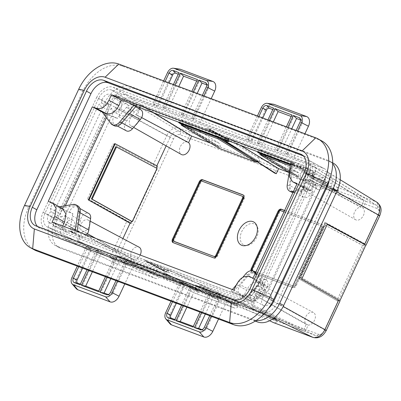 <?xml version="1.0" encoding="UTF-8"?>
<svg xmlns="http://www.w3.org/2000/svg" width="401" height="401" viewBox="0 0 401 401"><rect width="100%" height="100%" fill="white"/><g stroke="black" fill="none" stroke-linecap="round" stroke-linejoin="round"><path stroke-width="0.3" stroke-dasharray="2 1.5" d="M325.406 225.217L301.056 277.432L300.369 277.171L324.715 224.961L363.286 245.673L362.599 245.412L337.807 298.58L338.499 298.835L337.517 300.935L338.013 301.121L324.635 329.802A8.642 5.84 118.8 0 1 315.497 335.552L305.156 331.682L308.219 325.111A6.962 4.707 -61.2 0 0 314.715 319.833A6.962 4.707 -61.2 0 0 313.412 312.479A6.962 4.707 -61.2 0 0 306.179 315.983A6.962 4.707 -61.2 0 0 306.249 324.374L256.314 296.108L251.823 305.742L303.186 330.94L306.249 324.374M324.715 224.961L362.599 245.412M256.69 161.508L258.274 161.834L258.6 161.132L277.051 168.044L274.675 173.132M289.181 172.585L297.006 175.518L296.68 176.214L260.249 153.834M289.196 172.52L297.702 177.748L298.159 176.771L296.68 176.214M297.702 177.748L335.121 191.763L296.67 168.3L290.239 165.889M297.006 175.518L257.773 151.413L297.452 166.27L337.381 190.635L337.056 191.337L335.577 190.781L335.121 191.763M337.381 190.635L363.968 200.595L360.905 207.167L310.419 180.074A6.19 4.18 -61.2 0 0 304.359 184.385A6.19 4.18 -61.2 0 0 305.311 191.217A6.19 4.18 -61.2 0 0 311.933 187.924A6.19 4.18 -61.2 0 0 311.407 180.44L362.875 207.903A6.962 4.707 118.8 0 1 362.915 216.345A6.962 4.707 118.8 0 1 355.637 219.753A6.962 4.707 118.8 0 1 354.429 212.385A6.962 4.707 118.8 0 1 360.905 207.167M363.968 200.595L314.915 170.44L365.938 201.332L362.875 207.903M365.938 201.332L376.278 205.207L308.65 163.793A12.381 8.366 118.8 0 1 309.627 164.27A12.381 8.366 118.8 0 1 311.311 177.939L257.813 292.665A12.381 8.366 118.8 0 1 244.715 300.905L47.769 227.141A12.381 8.366 118.8 0 1 47.263 226.926A12.381 8.366 118.8 0 1 45.107 213.001L98.606 98.275A12.381 8.366 118.8 0 1 111.704 90.035L308.65 163.793M363.286 245.673L364.268 243.572L364.76 243.758L378.133 215.076A8.642 5.84 -61.2 0 0 376.96 205.538A8.642 5.84 -61.2 0 0 376.278 205.207M197.127 289.246L159.703 275.231L120.15 255.833L156.896 269.597L197.127 289.246L196.665 290.229L198.144 290.78L197.818 291.482L216.174 298.354L218.605 293.136L220.209 293.732L217.773 298.956L236.224 305.863L236.55 305.166L238.029 305.717L238.485 304.74L275.903 318.755L275.447 319.732L276.926 320.284L276.6 320.985L303.186 330.94M197.818 291.482L156.044 271.071L116.365 256.214L157.443 276.359L157.768 275.657L159.247 276.214L159.703 275.231M157.443 276.359L130.856 266.399L133.919 259.833L95.874 238.445M130.856 266.399L77.523 240.465L128.886 265.662L131.949 259.096A6.962 4.707 118.8 0 1 131.879 250.705A6.962 4.707 118.8 0 1 139.112 247.201M140.2 255.046A6.962 4.707 118.8 0 1 133.919 259.833M128.886 265.662L118.546 261.793L47.769 227.141M122.912 238.575L116.691 251.918A8.642 5.84 -61.2 0 0 118.195 261.637A8.642 5.84 -61.2 0 0 118.546 261.793M156.365 168.074L157.017 168.42M157.307 166.059L156.841 165.819M166.144 145.864L170.189 137.197A8.642 5.84 118.8 0 1 179.327 131.443L189.668 135.317L186.605 141.884A6.962 4.707 -61.2 0 0 180.129 147.107A6.962 4.707 -61.2 0 0 181.337 154.475M218.921 148.245L219.377 147.262L217.898 146.711L218.224 146.009L210.7 143.192M284.61 210.455L321.667 224.329A3.098 2.09 118.8 0 1 321.853 224.415A3.098 2.09 118.8 0 1 322.334 227.868L295.582 285.231A3.098 2.09 118.8 0 1 292.309 287.291L251.933 272.169A3.098 2.09 118.8 0 1 251.748 272.084A3.098 2.09 118.8 0 1 250.916 270.765M277.051 168.044L227.763 137.799L226.375 140.781M240.505 145.327L227.763 137.799M228.846 138.205L227.452 141.182M218.224 146.009L178.996 121.904L218.675 136.766L222.319 138.992M226.124 141.312L258.6 161.132M139.518 107.508L140.616 105.162L141.598 105.528L153.312 112.676M140.616 105.162L189.668 135.317M258.274 161.834L238.971 150.049M218.675 136.766L218.52 137.097M256.795 161.277L248.61 156.285M219.377 147.262L181.598 124.049M181.473 124.325L217.898 146.711M178.841 122.235L178.996 121.904M141.628 117.573L137.107 115.162L139.884 109.207M141.598 105.528L140.505 107.879M186.605 141.884L136.119 114.796A6.19 4.18 -61.2 0 0 130.059 119.107A6.19 4.18 -61.2 0 0 131.012 125.939A6.19 4.18 -61.2 0 0 135.623 125.057M137.548 122.796A6.19 4.18 -61.2 0 0 137.107 115.162M136.119 114.796L138.967 108.691M114.686 143.593L156.816 165.879M96.636 97.538A15.479 10.456 -61.2 0 1 113.007 87.238L309.953 160.996A15.479 10.456 118.8 0 1 310.84 161.397A15.479 10.456 118.8 0 1 313.276 178.676L259.783 293.402A15.479 10.456 -61.2 0 1 243.412 303.702L46.461 229.943A15.479 10.456 118.8 0 1 45.488 229.492A15.479 10.456 118.8 0 1 43.138 212.264L96.636 97.538L110.566 105.202A15.589 10.531 118.8 0 1 127.057 94.826L157.117 106.085L153.047 103.648L163.673 80.862M171.026 301.246L180.194 281.587L184.224 284.108L133.553 265.131L126.621 261.522L125.147 260.971L127.272 262.299L119.744 259.477L110.786 278.685M106.922 277.236L116.084 257.577L119.744 259.477M116.084 257.577L114.611 257.026L116.736 258.354L101.328 252.585L92.37 271.788M46.461 229.943L60.416 237.738L90.476 248.996L86.446 246.475L91.578 248.931L98.32 251.457L96.195 250.129L97.674 250.68L101.328 252.585M180.194 281.587L185.327 284.043L192.856 286.86L190.731 285.532L195.863 287.988L211.267 293.758L209.142 292.429L214.274 294.885L221.016 297.412L218.891 296.083L220.37 296.635L227.302 300.239L257.362 311.497A15.589 10.531 118.8 0 0 268.59 308.274M184.224 284.108L180.355 292.399L129.688 273.422L133.553 265.131M255.247 321.111L60.561 248.199L56.546 246.029L129.688 273.422L124.791 283.928M255.567 320.91L253.497 319.792L180.355 292.399L169.723 315.201L165.673 312.725M60.561 248.199A24.732 16.707 -61.2 0 1 59.147 247.557A24.732 16.707 -61.2 0 1 55.253 219.948L108.746 105.227A24.732 16.707 -61.2 0 1 134.906 88.761L331.858 162.525L327.873 160.295L254.73 132.901L250.866 141.197L200.194 122.22L204.064 113.929L254.73 132.901L265.362 110.1A8.471 5.724 118.8 0 1 273.477 104.245M333.411 163.242A24.732 16.707 -61.2 0 0 331.858 162.525M261.953 312.439L65.002 238.675A14.195 9.589 118.8 0 1 64.421 238.425A14.195 9.589 118.8 0 1 61.954 222.46L115.453 107.734A14.195 9.589 118.8 0 1 130.47 98.285L327.416 172.044A14.195 9.589 118.8 0 1 328.534 172.59A14.195 9.589 118.8 0 1 330.464 188.264L276.966 302.986A14.195 9.589 118.8 0 1 261.953 312.439L273.693 318.183M121.418 260.485A6.1 4.12 118.8 0 1 120.11 253.517L173.603 138.791A6.1 4.12 118.8 0 1 180.059 134.731L377.005 208.49A6.1 4.12 118.8 0 1 378.318 215.457L324.82 330.183A6.1 4.12 118.8 0 1 318.364 334.244L121.418 260.485A5.419 3.975 -69.5 0 1 116.019 263.632L155.433 278.394L116.2 259.166L154.871 273.647L194.771 293.126L234.214 307.898L194.986 288.675L233.658 303.156L269.637 320.735M277.552 321.512L238.169 306.76L196.159 286.159L234.831 300.64L277.552 321.512C276.124 322.795 274.7 323.131 273.287 322.519M238.169 306.76C236.75 308.063 235.347 308.404 233.958 307.788L194.51 293.016C195.924 293.627 197.342 293.291 198.771 292.003L159.387 277.256L117.373 256.65L156.044 271.131L198.771 292.003M65.002 238.675L115.759 263.522L155.177 278.284C156.57 278.901 157.974 278.56 159.387 277.256M244.244 245.136A11.784 7.96 -61.2 0 0 256.71 237.297A11.784 7.96 -61.2 0 0 254.179 223.838A11.784 7.96 -61.2 0 0 241.713 231.678A11.784 7.96 -61.2 0 0 244.244 245.136M338.269 191.297C338.389 189.282 337.797 187.843 336.494 186.976L298.605 163.859L259.933 149.373L297.161 172.25C298.429 173.112 299.006 174.545 298.885 176.545L338.269 191.297L297.432 166.375L258.76 151.894L298.885 176.545M220.109 147.042L259.492 161.793C259.607 159.778 259.016 158.34 257.713 157.473L219.833 134.355L181.162 119.874L179.989 122.39L220.109 147.042C220.224 145.042 219.653 143.608 218.38 142.741L178.961 127.979A5.419 3.975 110.5 0 1 180.059 134.731M181.162 119.874L218.38 142.741M87.478 198.866L127.007 220.946L131.859 223.332L157.949 167.377L113.097 143.924L87.478 198.866L89.253 199.533L131.859 223.332M157.949 167.377L113.097 143.924M89.253 199.533L114.871 144.591M259.492 161.793L218.66 136.876L179.989 122.39M219.833 134.355L218.66 136.876M258.76 151.894L259.933 149.373M298.605 163.859L297.432 166.375M339.802 300.971L299.948 278.444L301.722 279.106M299.948 278.444L325.567 223.502L327.231 224.4M325.567 223.502L327.341 224.164M116.2 259.166L117.373 256.65M156.044 271.131L154.871 273.647M194.986 288.675L196.159 286.159M234.831 300.64L233.658 303.156M134.906 88.761L130.921 86.536L204.064 113.929L211.187 98.656M200.194 122.22L193.227 118.691L191.748 118.14L193.894 119.428L186.365 116.606L182.691 114.746L181.212 114.195L183.357 115.478L167.949 109.709L164.275 107.849L162.796 107.298L164.941 108.581L158.2 106.059L153.047 103.648M267.958 119.914L257.332 142.701L259.477 143.989L251.948 141.167L246.795 138.756L250.866 141.197M257.332 142.701L262.485 145.117L277.893 150.886L293.527 117.358L291.191 116.485M309.953 160.996L324.003 168.585L293.943 157.327L286.971 153.804L285.497 153.252L287.642 154.535L280.9 152.014L275.748 149.598L277.893 150.886M110.566 105.202L57.067 219.928A15.589 10.531 118.8 0 0 59.433 237.282A15.589 10.531 118.8 0 0 60.416 237.738M90.476 248.996L75.974 280.093A8.471 5.724 118.8 0 0 76.18 288.63M130.921 86.536A24.762 16.732 -61.2 0 0 104.726 103.017L51.233 217.743A24.762 16.732 -61.2 0 0 55.132 245.387A24.762 16.732 -61.2 0 0 56.546 246.029M167.568 72.511L171.618 74.987L157.117 106.085M86.446 246.475L77.278 266.134M105.443 276.68L114.611 257.026M115.979 280.63L125.147 260.971M117.458 281.181L126.621 261.522M78.756 266.685L87.924 247.031M96.195 250.129L87.027 269.788M88.506 270.339L97.674 250.68M98.461 291.657L101.102 291.878L116.736 258.354M98.761 291.006L101.102 291.878M108.275 294.565L109.939 295.191A2.667 1.799 -61.2 0 0 110.205 295.256A2.667 1.799 -61.2 0 0 112.761 293.417L110.626 292.108M127.272 262.299L112.761 293.417M82.621 268.134L91.578 248.931M80.35 284.108L82.686 284.981L80.045 284.765M98.32 251.457L82.686 284.981M171.618 74.987A8.471 5.724 118.8 0 1 179.728 69.132M203.853 95.909L193.227 118.691M181.212 114.195L191.838 91.408M164.275 107.849L174.901 85.062M173.422 84.511L162.796 107.298M165.152 81.413L154.525 104.2M202.375 95.353L191.748 118.14M182.691 114.746L193.312 91.959M183.357 115.478L198.991 81.954L197.362 79.558M167.949 109.709L178.766 86.511M196.655 81.077L198.991 81.954M178.946 72.661L180.575 75.057L164.941 108.581M178.239 74.18L180.575 75.057M158.2 106.059L169.016 82.862M206.269 87.002L208.405 88.31L193.894 119.428M208.405 88.31A2.667 1.799 -61.2 0 0 208.34 85.624A2.667 1.799 -61.2 0 0 207.828 85.263L206.605 83.894M206.761 84.862L207.828 85.263M186.365 116.606L197.182 93.408M257.422 115.969L246.795 138.756M286.971 153.804L297.597 131.017M293.943 157.327L304.93 133.764M269.437 120.47L258.81 143.257M258.896 116.526L248.274 139.307M296.123 130.465L285.497 153.252M277.226 150.154L287.848 127.368M286.374 126.811L275.748 149.598M273.302 121.919L262.485 145.117M291.898 114.967L293.527 117.358M259.477 143.989L275.111 110.46L272.775 109.588M273.482 108.069L275.111 110.46M251.948 141.167L262.765 117.969M300.013 122.115L302.148 123.423L287.642 154.535M302.148 123.423A2.667 1.799 -61.2 0 0 302.088 120.731A2.667 1.799 -61.2 0 0 301.577 120.375L300.504 119.974M280.9 152.014L291.717 128.816M324.003 168.585A15.589 10.531 118.8 0 1 324.895 168.991A15.589 10.531 118.8 0 1 329.166 180.35M332.69 163.733A24.762 16.732 -61.2 0 0 329.427 161.017A24.762 16.732 -61.2 0 0 327.873 160.295M253.497 319.792A24.762 16.732 -61.2 0 0 256.259 320.459M218.535 319.041L227.302 300.239M220.37 296.635L211.202 316.294M169.924 323.742A8.471 5.724 118.8 0 1 169.723 315.201M192.204 286.088L183.041 305.742M209.142 292.429L199.979 312.088M201.452 312.64L210.62 292.986M209.728 315.737L218.891 296.083M172.505 301.798L181.668 282.139M190.731 285.532L181.563 305.191M195.863 287.988L186.906 307.191M211.267 293.758L195.633 327.286L193.297 326.409M192.991 327.066L195.633 327.286M205.322 314.088L214.274 294.885M221.016 297.412L206.51 328.524A2.667 1.799 -61.2 0 1 203.954 330.369A2.667 1.799 -61.2 0 1 203.688 330.299L202.019 329.677M176.37 303.246L185.327 284.043M174.58 320.168L177.222 320.389L174.886 319.512M192.856 286.86L177.222 320.389M216.174 298.354L164.575 273.066L165.658 273.472L167.513 269.492L220.209 293.732M217.773 298.956L165.658 273.472M276.6 320.985L234.826 300.575L195.147 285.718L236.224 305.863M256.314 296.108A6.19 4.18 -61.2 0 1 255.758 288.675A6.19 4.18 -61.2 0 1 262.344 285.296A6.19 4.18 -61.2 0 1 263.382 292.113A6.19 4.18 -61.2 0 1 257.297 296.479L252.805 306.108L251.823 305.742M252.805 306.108L305.156 331.682M77.523 240.465L82.015 230.831L131.949 259.096M87.403 233.678L82.997 231.197A6.19 4.18 -61.2 0 0 89.458 225.853M89.819 223.547A6.19 4.18 -61.2 0 0 88.045 220.019A6.19 4.18 -61.2 0 0 81.458 223.397A6.19 4.18 -61.2 0 0 82.015 230.831M82.997 231.197L78.506 240.831M157.768 275.657L116.696 255.512L156.37 270.374L156.044 271.071M116.365 256.214L116.696 255.512M159.247 276.214L119.693 256.81L120.15 255.833M156.896 269.597L156.44 270.575L119.693 256.81M156.44 270.575L196.665 290.229M198.144 290.78L156.37 270.374M218.605 293.136L167.513 269.492M164.575 273.066L166.43 269.086M236.55 305.166L195.472 285.016L195.147 285.718M238.029 305.717L198.47 286.314L198.926 285.337L238.485 304.74M275.447 319.732L235.222 300.078L198.47 286.314M195.472 285.016L235.151 299.878L276.926 320.284M275.903 318.755L235.678 299.101L198.926 285.337M235.678 299.101L235.222 300.078M235.151 299.878L234.826 300.575M257.297 296.479L308.219 325.111M364.76 243.758L325.417 222.515L299.131 278.89L338.013 301.121M337.517 300.935L298.64 278.705L324.925 222.329L325.417 222.515M299.131 278.89L298.64 278.705M364.268 243.572L324.925 222.329M301.056 277.432L338.499 298.835M300.369 277.171L337.807 298.58M115.764 146.701L156.33 168.159M315.898 170.811L311.407 180.44M310.419 180.074L314.915 170.44M337.056 191.337L297.126 166.971L290.459 164.475M297.452 166.27L297.126 166.971M335.577 190.781L297.126 167.317L296.67 168.3M290.409 164.806L297.126 167.317M260.379 153.558L298.159 176.771M257.622 151.738L257.773 151.413M243.076 194.911L243.723 195.272A3.098 2.09 -61.2 0 1 244.204 198.721L217.457 256.084A3.098 2.09 -61.2 0 1 214.179 258.144L173.808 243.021A3.098 2.09 -61.2 0 1 173.618 242.936A3.098 2.09 -61.2 0 1 173.337 242.73M243.357 195.117L243.537 195.187A3.098 2.09 -61.2 0 1 243.723 195.272M174.28 241.522A1.549 1.048 118.8 0 1 174.124 239.853L200.876 182.495A1.549 1.048 118.8 0 1 202.51 181.463L242.234 196.224M284.565 210.55L322.319 224.69A3.098 2.09 -61.2 0 1 322.504 224.776A3.098 2.09 -61.2 0 1 322.98 228.224L296.234 285.587A3.098 2.09 -61.2 0 1 292.961 287.647L252.585 272.525A3.098 2.09 -61.2 0 1 252.399 272.439A3.098 2.09 -61.2 0 1 251.527 270.75M253.061 271.031A1.549 1.048 118.8 0 1 252.906 269.362L279.652 211.999A1.549 1.048 118.8 0 1 281.291 210.966L321.667 226.089A1.549 1.048 118.8 0 1 321.757 226.129A1.549 1.048 118.8 0 1 321.998 227.858L295.251 285.216A1.549 1.048 118.8 0 1 293.612 286.249L255.858 272.109M283.958 211.853L321.016 225.733A1.549 1.048 -61.2 0 1 321.111 225.773L321.757 226.129M255.903 272.013L292.961 285.893A1.549 1.048 -61.2 0 0 294.6 284.86L321.346 227.497A1.549 1.048 -61.2 0 0 321.111 225.773M322.018 141.057A37.92 25.619 -61.2 0 0 319.742 140.009L122.791 66.25A37.92 25.619 118.8 0 0 82.681 91.493L28.531 207.613A37.92 25.619 -61.2 0 0 34.396 249.883M127.007 104.12A6.576 4.446 118.8 0 1 127.403 112.521A6.576 4.446 -61.2 0 1 126.42 113.814A6.576 4.446 118.8 0 1 120.671 115.648A6.576 4.446 118.8 0 1 119.914 107.729A6.576 4.446 118.8 0 1 127.007 104.12L110.12 94.581A6.807 4.601 118.8 0 0 104.44 96.095A6.807 4.601 118.8 0 0 101.623 102.967L98.581 104.887L50.336 208.34L50.957 211.628A6.807 4.601 -61.2 0 0 47.539 217.648A6.807 4.601 -61.2 0 0 49.413 222.635A6.807 4.601 -61.2 0 0 53.002 222.525L53.624 225.818L145.097 260.079L144.841 260.625L146.861 261.382L146.601 261.938L147.643 262.329L147.904 261.768L149.924 262.525L150.18 261.978L160.189 267.337L160.585 266.495L155.593 264.625L155.197 265.467L63.714 231.202L63.087 227.863L53.002 222.525M110.12 94.581A6.807 4.601 118.8 0 1 111.719 96.616L114.761 94.701L206.239 128.962L206.495 128.41L208.515 129.167L208.776 128.611L209.813 128.997L209.553 129.558L211.573 130.315L211.317 130.861L221.217 136.465L312.705 170.726L313.331 174.064L303.412 168.41L302.795 165.122L211.317 130.861M254.79 287.968L264.685 293.412A6.672 4.506 -61.2 0 0 262.855 290.078A6.672 4.506 -61.2 0 0 256.961 291.908A6.672 4.506 -61.2 0 0 255.938 293.261L263.026 297.086A6.576 4.446 -61.2 0 1 263.998 295.808A6.576 4.446 118.8 0 1 269.808 294.008A6.576 4.446 118.8 0 1 270.505 301.893A6.576 4.446 118.8 0 1 263.472 305.537L246.364 296.394A6.807 4.601 118.8 0 0 252.013 294.805A6.807 4.601 118.8 0 0 254.79 287.968L257.838 286.053L306.078 182.6L305.462 179.307A6.807 4.601 -61.2 0 0 308.87 173.342A6.807 4.601 -61.2 0 0 307.066 168.34A6.807 4.601 -61.2 0 0 303.412 168.41M246.364 296.394A6.807 4.601 118.8 0 1 244.7 294.319L241.653 296.239L150.18 261.978M50.336 208.34L60.446 213.818L108.641 110.465L98.581 104.887M305.462 179.307L315.341 184.771L315.973 188.114L267.778 291.467L264.685 293.412M315.341 184.771A6.672 4.506 118.8 0 1 310.575 185.648A6.672 4.506 118.8 0 1 308.72 180.906A6.672 4.506 118.8 0 1 309.076 179.302L309.086 179.277A6.672 4.506 118.8 0 1 313.331 174.064M221.217 136.465L220.826 137.302L215.833 135.433L216.224 134.596L124.741 100.33L121.648 102.28L111.719 96.616M101.623 102.967L111.734 108.516A6.672 4.506 -61.2 0 0 113.628 111.889A6.672 4.506 -61.2 0 0 119.458 110.024A6.672 4.506 -61.2 0 0 120.48 108.666L120.495 108.646A6.672 4.506 -61.2 0 0 121.648 102.28M111.734 108.516L108.641 110.465M50.957 211.628L61.077 217.157L60.446 213.818M61.077 217.157A6.672 4.506 118.8 0 1 65.904 216.314A6.672 4.506 118.8 0 1 67.699 221.026A6.672 4.506 118.8 0 1 67.343 222.63L67.333 222.65A6.672 4.506 118.8 0 1 63.087 227.863M160.189 267.337L251.678 301.597L254.77 299.652L244.7 294.319M255.938 293.261L255.923 293.281A6.672 4.506 -61.2 0 0 254.77 299.652M107.759 114.841L117.388 118.45L113.814 116.601L104.275 113.027L107.759 114.841L106.445 117.653M65.378 205.728L63.303 210.174L72.932 213.783L69.438 211.763L59.899 208.189L48.245 201.377M136.039 106.205L133.473 105.247L133.297 105.553A6.917 4.672 -61.2 0 0 132.806 105.207A6.917 4.672 -61.2 0 0 126.49 107.338L118.666 116.541A6.917 4.672 -61.2 0 0 117.388 118.45M304.093 169.357A6.917 4.672 118.8 0 1 305.908 174.535L304.103 185.989L312.023 190.4A6.807 4.601 118.8 0 1 303.677 197.242A6.807 4.601 118.8 0 1 301.823 192.114L303.627 180.656A6.807 4.601 118.8 0 1 312.038 173.849L304.093 169.357A6.917 4.672 118.8 0 0 302.544 168.936L302.665 168.61L290.524 164.064M302.705 168.816L299.071 166.971A6.962 4.707 118.8 0 0 292.008 174.355L290.204 185.813A6.962 4.707 118.8 0 0 292.098 191.056A6.962 4.707 118.8 0 0 299.978 186.32L309.517 189.894L313.116 191.753L303.482 188.144L299.978 186.32M304.103 185.989A6.917 4.672 118.8 0 1 303.482 188.144M313.116 191.753L268.66 287.086L259.031 283.482L255.602 281.482A6.962 4.707 -61.2 0 0 254.69 273.467A6.962 4.707 -61.2 0 0 248.334 275.607L240.505 284.81A6.962 4.707 -61.2 0 0 239.603 294.499L242.946 296.685L73.754 233.317L70.275 231.302L76.726 233.718L74.771 232.58L61.909 227.763L52.13 222.064M242.946 296.685L243.121 296.374A6.917 4.672 -61.2 0 0 243.678 296.755A6.917 4.672 -61.2 0 0 249.923 294.59L257.753 285.392A6.917 4.672 -61.2 0 0 259.031 283.482M86.466 234.921A6.807 4.601 118.8 0 1 80.446 236.906L72.391 232.605A6.917 4.672 118.8 0 0 73.874 232.991L73.714 233.116M72.391 232.605A6.917 4.672 118.8 0 1 70.511 227.397L72.315 215.939A6.917 4.672 118.8 0 1 72.932 213.783M59.899 208.189L63.303 210.174M104.275 113.027L102.245 112.074M303.382 155.929L305.106 156.575A16.251 10.977 118.8 0 1 306.083 157.022A16.251 10.977 118.8 0 1 308.595 175.137L254.45 291.261A16.251 10.977 -61.2 0 1 237.257 302.078L232.755 299.607M34.832 225.397L39.333 227.868A16.251 10.977 118.8 0 0 40.311 228.319L237.257 302.078M39.333 227.868A16.251 10.977 118.8 0 1 37.534 226.49M309.517 189.894L297.171 183.513M239.502 294.68L233.051 292.264L231.051 291.111L243.913 295.928L246.565 290.244C250.044 283.753 254.244 281.111 259.171 282.314L263.171 283.808L253.071 278.093M255.287 273.337L263.171 283.808L268.66 287.086M312.023 190.4L313.828 178.941A6.807 4.601 118.8 0 0 312.038 173.849M291.557 192.154A8.19 5.534 118.8 0 1 289.286 185.979L292.69 164.365L299.166 166.896M292.705 164.074L303.512 168.124L293.286 162.831M292.69 164.365L290.645 163.302M136.37 105.819L129.919 103.403L133.473 105.247M303.512 168.124L300.86 173.803L299.477 181.944L302.785 187.132L307.417 188.916L293.567 191.247M293.216 191.994L294.229 192.52L309.487 189.959M294.229 192.52A8.19 5.534 118.8 0 1 292.951 192.565M129.919 103.403L129.814 103.583A6.962 4.707 -61.2 0 1 128.911 113.272L121.087 122.475A6.962 4.707 -61.2 0 1 114.791 124.656A6.962 4.707 -61.2 0 1 113.814 116.601M140.756 109.699A6.807 4.601 -61.2 0 0 134.541 111.794L126.711 120.997A6.807 4.601 -61.2 0 0 126.37 130.836M110.897 123.563L112.932 124.626L104.245 113.092M112.932 124.626A8.19 5.534 -61.2 0 0 114.25 125.749M243.913 295.928L233.913 290.144M61.909 227.763L62.716 226.029M62.696 208.786L58 206.966L59.173 206.771M74.771 232.58L75.072 230.655M73.198 204.41L75.193 205.563L59.934 208.124M75.193 205.563A8.19 5.534 118.8 0 1 78.015 206.014M77.087 231.412L76.726 233.718M70.255 231.182L70.345 231.111A6.962 4.707 118.8 0 0 77.408 223.728L79.213 212.269A6.962 4.707 118.8 0 0 77.383 207.061A6.962 4.707 118.8 0 0 69.438 211.763M72.315 215.939L80.395 220.319A6.807 4.601 118.8 0 1 88.806 213.517M80.395 220.319L78.591 231.778A6.807 4.601 118.8 0 0 80.446 236.906M252.074 291.216A6.807 4.601 -61.2 0 0 251.728 301.056A6.807 4.601 -61.2 0 0 257.878 298.925L265.708 289.728A6.807 4.601 -61.2 0 0 266.114 279.923A6.807 4.601 -61.2 0 0 259.898 282.013L252.074 291.216L240.505 284.81M255.602 281.482L265.141 285.056M255.497 272.886L256.485 273.457L265.171 284.986M256.485 273.457A8.19 5.534 -61.2 0 0 255.622 272.615M255.322 272.419A8.19 5.534 -61.2 0 0 247.818 274.906L233.051 292.264M231.051 291.111L232.364 289.562M236.4 284.825L242.52 277.627M306.078 182.6L315.973 188.114M257.838 286.053L267.778 291.467M316.123 183.217A6.576 4.446 118.8 0 0 315.793 184.736A6.576 4.446 -61.2 0 0 317.622 189.412A6.576 4.446 -61.2 0 0 324.655 185.768A6.576 4.446 -61.2 0 0 323.958 177.884A6.576 4.446 -61.2 0 0 316.128 183.202L309.076 179.302M302.795 165.122L312.705 170.726M229.086 141.057L229.202 140.15L211.573 130.315M224.57 139.363L220.826 137.302M208.776 128.611L226.354 138.23L227.182 139.393L209.553 129.558M227.182 139.393L229.202 140.15M226.354 138.23L209.813 128.997M229.387 140.41L224.465 138.571L206.495 128.41M225.457 137.889L226.294 139.062L224.274 138.305M223.868 139.844L224.465 138.571M219.613 137.503L215.833 135.433M206.239 128.962L216.224 134.596M114.761 94.701L124.741 100.33M120.48 108.666L127.393 112.536L120.495 108.646M226.294 139.062L208.515 129.167M263.472 305.537A6.576 4.446 118.8 0 1 263.016 297.106L263.026 297.086M241.653 296.239L251.678 301.597M146.601 261.938L164.275 271.357L165.633 271.392L167.954 272.154L168.55 270.881L160.585 266.495M167.653 272.144L149.924 262.525M168.55 270.881L163.628 269.036L155.593 264.625M163.628 269.036L163.032 270.309L162.726 270.299L144.841 260.625M145.097 260.079L155.197 265.467M163.377 271.021L164.746 271.056L146.861 261.382M164.746 271.056L162.726 270.299M164.275 271.357L147.643 262.329M167.954 272.154L163.032 270.309M165.633 271.392L147.904 261.768M53.624 225.818L63.714 231.202M67.333 222.65L74.29 226.425A6.576 4.446 118.8 0 0 74.626 224.886A6.576 4.446 -61.2 0 0 72.862 220.244A6.576 4.446 -61.2 0 0 65.764 223.853A6.576 4.446 -61.2 0 0 66.526 231.773A6.576 4.446 -61.2 0 0 74.29 226.425L67.343 222.63M179.327 131.443L111.704 90.035M170.189 137.197L98.606 98.275M116.691 251.918L45.107 213.001M243.412 303.702L257.362 311.497M318.364 334.244A5.419 3.975 -69.5 0 1 312.965 337.396M64.421 238.425L116.019 263.632A5.419 3.975 -69.5 0 1 115.759 263.522A11.514 7.779 118.8 0 1 115.287 263.317A11.514 7.779 118.8 0 1 113.288 250.369L127.007 220.946M336.494 186.976L375.912 201.743A11.514 7.779 118.8 0 1 376.82 202.184M377.005 208.49A5.419 3.975 110.5 0 0 375.912 201.743L327.416 172.044M257.713 157.473L297.161 172.25M130.47 98.285L178.961 127.979A11.514 7.779 118.8 0 0 166.781 135.643L115.453 107.734M61.954 222.46L113.288 250.369A5.419 0.391 -155 0 0 120.11 253.517M153.062 165.067L166.781 135.643A5.419 0.391 25 0 0 173.603 138.791M330.464 188.264L336.72 191.738M379.727 215.823A5.419 0.391 25 0 1 378.318 215.457M324.82 330.183A5.419 0.391 -155 0 0 326.229 330.549M276.966 302.986L283.206 306.454M113.007 87.238L127.057 94.826M43.138 212.264L57.067 219.928M71.924 277.612L75.974 280.093M107.318 294.8L109.939 295.191M55.253 219.948L51.233 217.743M108.746 105.227L104.726 103.017M261.317 107.618L265.362 110.1M300.354 119.007L301.577 120.375M259.783 293.402L273.121 300.72M313.276 178.676L326.635 186.004M203.688 330.299L201.066 329.913M204.375 327.216L206.51 328.524M315.497 335.552L244.715 300.905M324.635 329.802L257.813 292.665M378.133 215.076L311.311 177.939M214.179 258.144L213.532 257.788M173.157 242.665L173.808 243.021M216.806 255.723L217.457 256.084M244.204 198.721L243.552 198.365M243.247 195.021L243.537 195.187M173.478 239.497L174.124 239.853M200.876 182.495L200.224 182.134M201.863 181.107L202.51 181.463M321.667 224.329L322.319 224.69M322.98 228.224L322.334 227.868M295.582 285.231L296.234 285.587M292.961 287.647L292.309 287.291M251.933 272.169L252.585 272.525M279.652 211.999L279.006 211.638M280.64 210.61L281.291 210.966M321.667 226.089L321.016 225.733M321.346 227.497L321.998 227.858M295.251 285.216L294.6 284.86M292.961 285.893L293.612 286.249M252.254 269.001L252.906 269.362M78.681 89.293L82.681 91.493M24.531 205.417L28.531 207.613M118.791 64.05L122.791 66.25M315.742 137.814L319.742 140.009M304.098 172.666L308.595 175.137M249.948 288.79L254.45 291.261M305.106 156.575L302.484 155.132M40.311 228.319L35.809 225.843M301.823 192.114L290.204 185.813M305.908 174.535L313.828 178.941M303.627 180.656L292.008 174.355M302.544 168.936L299.071 166.971M290.675 168.425L300.86 173.803M296.946 183.999L303.422 187.417M289.286 185.979L287.246 184.886M133.297 105.553L129.814 103.583M129.673 113.689L128.911 113.272M126.49 107.338L134.541 111.794M118.666 116.541L126.711 120.997M121.844 122.886L121.087 122.475M249.131 276.615L259.171 282.314M236.525 284.55L246.565 290.244M52.185 202.856L62 208.465M80.035 212.725L79.213 212.269M70.511 227.397L78.591 231.778M78.23 224.184L77.408 223.728M73.874 232.991L70.345 231.111M243.121 296.374L239.603 294.499M249.923 294.59L257.878 298.925M257.753 285.392L265.708 289.728M259.898 282.013L248.334 275.607M247.818 274.906L245.798 273.778M309.086 179.277L316.128 183.202M255.923 293.281L263.016 297.106M131.012 125.939L133.618 127.418M340.208 179.743L328.534 172.59M45.488 229.492L59.433 237.282M110.205 295.256L106.922 294.78M59.147 247.557L55.132 245.387M208.34 85.624L206.174 83.102M302.088 120.731L299.923 118.215M310.84 161.397L324.895 168.991M332.7 162.846L329.427 161.017M203.954 330.369L200.665 329.893M118.195 261.637L47.263 226.926M88.045 220.019L90.195 221.162M262.344 285.296L313.412 312.479M376.96 205.538L309.627 164.27M305.311 191.217L355.637 219.753M172.971 242.58L173.618 242.936M321.853 224.415L322.504 224.776M251.748 272.084L252.399 272.439M301.582 154.55L306.083 157.022M303.677 197.242L292.098 191.056M299.146 166.781L302.675 168.615M302.785 187.132L296.925 184.039M135.558 106.766L132.806 105.207M117.358 126.024L114.791 124.656M79.914 208.49L77.383 207.061M70.27 231.302L73.744 233.312M251.728 301.056L243.678 296.755M266.114 279.923L254.69 273.467M323.958 177.884L307.066 168.34M317.622 189.412L310.575 185.648M120.671 115.648L113.628 111.889M269.808 294.008L262.855 290.078M72.862 220.244L65.904 216.314M66.526 231.773L49.413 222.635"/><path stroke-width="0.6" d="M276.279 173.728L274.675 173.132L225.969 141.648L276.279 173.728L278.655 168.641L289.181 172.585M90.195 221.162L139.112 247.201A6.962 4.707 118.8 0 1 140.2 255.046M122.912 238.575L130.064 223.242L130.556 223.422L88.4 199.969L114.686 143.593L115.182 143.779L88.892 200.149M131.538 221.327L91.413 198.916L115.764 146.701L116.45 146.961L92.105 199.172L132.225 221.583L131.538 221.327L130.556 223.422M132.225 221.583L157.017 168.42L116.45 146.961M115.182 143.779L157.307 166.059L156.365 168.074M156.841 165.819L166.144 145.864M133.618 127.418L181.337 154.475A6.962 4.707 -61.2 0 0 188.615 151.067A6.962 4.707 -61.2 0 0 188.575 142.626L141.628 117.573M210.7 143.192L191.638 136.054L188.575 142.626M256.339 162.26L218.921 148.245L181.142 125.032L217.893 138.796L256.339 162.26L256.69 161.508M213.532 257.788L173.157 242.665A3.098 2.09 118.8 0 1 172.971 242.58A3.098 2.09 118.8 0 1 172.49 239.126L199.242 181.768A3.098 2.09 118.8 0 1 202.515 179.708L242.891 194.826A3.098 2.09 118.8 0 1 243.076 194.911A3.098 2.09 118.8 0 1 243.552 198.365L216.806 255.723A3.098 2.09 118.8 0 1 213.532 257.788M250.916 270.765A3.098 2.09 118.8 0 1 251.272 268.635L278.018 211.272A3.098 2.09 118.8 0 1 281.291 209.212L284.61 210.455M252.946 221.628A13.133 8.872 118.8 0 1 255.768 236.625A13.133 8.872 118.8 0 1 241.878 245.372A13.133 8.872 118.8 0 1 239.056 230.369A13.133 8.872 118.8 0 1 252.946 221.628M226.375 140.781L225.969 141.648M227.452 141.182L227.051 142.054M222.319 138.992L226.124 141.312M153.312 112.676L191.638 136.054M278.655 168.641L240.505 145.327M238.971 150.049L218.35 137.468L218.52 137.097M248.61 156.285L218.35 137.814L217.893 138.796M181.142 125.032L181.598 124.049L218.35 137.814M218.35 137.468L178.671 122.606L181.473 124.325M178.671 122.606L178.841 122.235M140.505 107.879L139.884 109.207M135.623 125.057A6.19 4.18 -61.2 0 0 137.548 122.796M138.967 108.691L139.518 107.508M130.064 223.242L88.4 199.969M332.7 162.846L333.411 163.242A24.732 16.707 -61.2 0 1 337.166 190.771L283.672 305.497A24.732 16.707 -61.2 0 1 257.512 321.958L255.247 321.111M269.637 320.735L273.287 322.519L312.705 337.281L273.693 318.183M339.933 301.156L326.229 330.549C322.88 336.549 318.459 338.83 312.965 337.396L273.287 322.519M327.231 224.4L366.018 245.217L379.727 215.823C381.201 211.482 382.78 207.177 376.82 202.184A11.514 7.779 118.8 0 1 378.384 214.891A5.419 0.391 25 0 1 379.727 215.823M339.802 300.971L365.797 245.222L364.664 244.314L327.341 224.164L301.722 279.106L338.604 300.194C339.863 300.92 340.228 301.246 339.707 301.176M77.278 266.134L71.924 277.612A6.19 4.18 118.8 0 0 72.075 283.853L76.18 288.63A8.471 5.724 118.8 0 0 77.794 289.768L110.095 301.868A8.471 5.724 118.8 0 0 119.057 296.229L124.791 283.928M88.506 270.339L81.518 285.317L98.461 291.657L105.443 276.68M115.979 280.63L110.626 292.108A3.87 2.617 -61.2 0 1 106.922 294.78A3.87 2.617 -61.2 0 1 106.531 294.685L99.934 292.214L106.922 277.236M72.075 283.853A6.19 4.18 118.8 0 0 73.253 284.685L105.553 296.78A6.19 4.18 118.8 0 0 112.105 292.66L117.458 281.181M87.027 269.788L80.045 284.765L74.235 282.585A3.87 2.617 -61.2 0 1 73.403 278.169L78.756 266.685M92.37 271.788L85.694 286.108L98.761 291.006M81.518 285.317L85.694 286.108M110.786 278.685L104.11 293.006L108.275 294.565M99.934 292.214L104.11 293.006M73.403 278.169L77.067 280.048L82.621 268.134M77.067 280.048A2.667 1.799 -61.2 0 0 77.639 283.091L80.35 284.108M163.673 80.862L167.568 72.511A6.19 4.18 118.8 0 1 173.498 68.23A6.19 4.18 118.8 0 1 174.114 68.386L180.58 69.348A8.471 5.724 118.8 0 0 179.728 69.132L173.498 68.23M206.415 80.486L212.876 81.443A8.471 5.724 118.8 0 1 214.695 91.122L207.743 87.558A6.19 4.18 118.8 0 0 206.415 80.486L174.114 68.386M212.876 81.443L180.58 69.348M207.743 87.558L203.853 95.909M211.187 98.656L214.695 91.122M191.838 91.408L197.362 79.558L180.425 73.218L183.583 76.185L196.655 81.077M174.901 85.062L180.425 73.218M178.239 74.18L175.533 73.167L173.137 70.486L178.946 72.661L173.422 84.511M173.137 70.486A3.87 2.617 -61.2 0 0 169.047 73.062L165.152 81.413M193.312 91.959L198.841 80.11L205.437 82.581A3.87 2.617 -61.2 0 1 206.174 83.102A3.87 2.617 -61.2 0 1 206.269 87.002L202.375 95.353M178.766 86.511L183.583 76.185M169.016 82.862L172.711 74.942A2.667 1.799 -61.2 0 1 175.533 73.167M198.841 80.11L201.999 83.082L206.761 84.862M197.182 93.408L201.999 83.082M297.597 131.017L301.492 122.666A6.19 4.18 118.8 0 0 300.164 115.593L267.863 103.498A6.19 4.18 118.8 0 0 267.246 103.343A6.19 4.18 118.8 0 0 261.317 107.618L257.422 115.969M267.246 103.343L273.477 104.245A8.471 5.724 118.8 0 1 274.324 104.46L306.625 116.556A8.471 5.724 118.8 0 1 308.444 126.235L304.93 133.764M286.374 126.811L291.898 114.967L274.961 108.621L269.437 120.47M262.765 117.969L266.459 110.054L262.79 108.175A3.87 2.617 -61.2 0 1 266.886 105.598L273.482 108.069L267.958 119.914M262.79 108.175L258.896 116.526M287.848 127.368L293.377 115.518L299.186 117.694A3.87 2.617 -61.2 0 1 299.923 118.215A3.87 2.617 -61.2 0 1 300.013 122.115L296.123 130.465M274.961 108.621L278.119 111.588L273.302 121.919M291.191 116.485L278.119 111.588M272.775 109.588L269.277 108.28A2.667 1.799 -61.2 0 0 266.459 110.054M300.504 119.974L296.534 118.485L293.377 115.518M291.717 128.816L296.534 118.485M273.121 300.72L273.853 301.121L327.351 186.395A15.589 10.531 118.8 0 0 329.166 180.35M256.259 320.459A24.762 16.732 -61.2 0 0 279.692 303.306L333.186 188.58A24.762 16.732 -61.2 0 0 332.69 163.733M273.853 301.121A15.589 10.531 118.8 0 1 268.59 308.274M211.202 316.294L205.848 327.772A6.19 4.18 118.8 0 1 199.302 331.893L203.838 336.975A8.471 5.724 118.8 0 0 212.801 331.336L218.535 319.041M171.026 301.246L165.673 312.725A6.19 4.18 118.8 0 0 165.824 318.965A6.19 4.18 118.8 0 0 167.001 319.797L199.302 331.893M167.001 319.797L171.543 324.88L203.838 336.975M171.543 324.88A8.471 5.724 118.8 0 1 169.924 323.742L165.824 318.965M183.041 305.742L176.054 320.72L180.229 321.517L186.906 307.191M199.979 312.088L192.991 327.066L176.054 320.72M201.066 329.913L194.47 327.617L201.452 312.64M200.279 329.792A3.87 2.617 -61.2 0 0 200.665 329.893A3.87 2.617 -61.2 0 0 204.375 327.216L209.728 315.737M181.563 305.191L174.58 320.168L167.979 317.697A3.87 2.617 -61.2 0 1 167.152 313.276L172.505 301.798M193.297 326.409L180.229 321.517M194.47 327.617L198.64 328.409L205.322 314.088M202.019 329.677L198.64 328.409M167.152 313.276L170.816 315.156L176.37 303.246M170.816 315.156A2.667 1.799 -61.2 0 0 171.387 318.204L167.979 317.697M174.886 319.512L171.387 318.204M89.458 225.853A6.19 4.18 -61.2 0 0 89.819 223.547M95.874 238.445L87.403 233.678M92.105 199.172L91.413 198.916M290.239 165.889L259.923 154.535L260.379 153.558L290.409 164.806M260.249 153.834L257.447 152.109L257.622 151.738M290.459 164.475L257.447 152.109M259.923 154.535L289.196 172.52M243.357 195.117L203.167 180.064A3.098 2.09 -61.2 0 0 199.888 182.124L173.142 239.487A3.098 2.09 -61.2 0 0 173.337 242.73M242.886 196.585A1.549 1.048 118.8 0 1 242.981 196.625A1.549 1.048 118.8 0 1 243.217 198.35L216.47 255.713A1.549 1.048 118.8 0 1 214.831 256.745L174.46 241.623A1.549 1.048 118.8 0 1 174.365 241.582A1.549 1.048 118.8 0 1 174.28 241.522M214.184 256.384A1.549 1.048 -61.2 0 0 215.818 255.357L242.57 197.994A1.549 1.048 -61.2 0 0 242.329 196.269A1.549 1.048 -61.2 0 0 242.234 196.224L201.863 181.107A1.549 1.048 -61.2 0 0 200.224 182.134L173.478 239.497A1.549 1.048 -61.2 0 0 173.713 241.222A1.549 1.048 -61.2 0 0 173.808 241.267L214.831 256.745M251.527 270.75A3.098 2.09 -61.2 0 1 251.923 268.991L278.67 211.628A3.098 2.09 -61.2 0 1 281.943 209.568L284.565 210.55M255.858 272.109L253.237 271.126A1.549 1.048 118.8 0 1 253.146 271.086A1.549 1.048 118.8 0 1 253.061 271.031M283.958 211.853L280.64 210.61A1.549 1.048 -61.2 0 0 279.006 211.638L252.254 269.001A1.549 1.048 -61.2 0 0 252.495 270.725A1.549 1.048 -61.2 0 0 252.59 270.77L255.903 272.013M273.733 299.447A37.92 25.619 118.8 0 1 233.623 324.69L36.676 250.926A37.92 25.619 -61.2 0 1 34.396 249.883L30.396 247.683A37.92 25.619 118.8 0 1 24.531 205.417L78.681 89.293A37.92 25.619 -61.2 0 1 118.791 64.05L315.742 137.814A37.92 25.619 118.8 0 1 318.018 138.856A37.92 25.619 118.8 0 1 323.883 181.127L327.883 183.322L273.733 299.447L269.733 297.251L323.883 181.127L306.289 173.488A19.694 13.303 -61.2 0 0 302.058 150.992L315.742 137.814M233.623 324.69L229.623 322.489A37.92 25.619 -61.2 0 0 269.733 297.251L252.139 289.607A19.694 13.303 118.8 0 1 231.307 302.72L229.623 322.489L32.676 248.73A37.92 25.619 118.8 0 1 30.396 247.683M327.883 183.322A37.92 25.619 -61.2 0 0 322.018 141.057L318.018 138.856M106.445 117.653L65.378 205.728M290.524 164.064L136.039 106.205M134.37 104.776L119.623 122.11A8.241 5.569 118.8 0 1 112.225 124.696L114.25 125.749A8.19 5.534 -61.2 0 0 121.598 123.177L136.37 105.819L121.503 99.959L118.851 105.638C115.378 112.13 111.172 114.776 106.25 113.573L102.245 112.074L92.345 106.801L48.245 201.377L52.982 203.227L56.14 208.415L54.742 216.465L64.556 222.079L65.954 214.024L62.696 208.786M303.382 155.929L108.16 82.812A16.251 10.977 -61.2 0 0 90.967 93.633L36.822 209.753A16.251 10.977 118.8 0 0 37.534 226.49M54.742 216.465L52.13 222.064L233.913 290.144L236.525 284.55C240.004 278.058 244.204 275.412 249.131 276.615L253.071 278.093L297.171 183.513L293.231 182.039L296.946 183.999M121.503 99.959L111.503 94.746L293.286 162.831L290.675 168.425L289.291 176.565L292.595 181.753L293.231 182.039M111.503 94.746L108.892 100.345C105.413 106.836 101.212 109.478 96.285 108.275L92.345 106.801M32.321 207.282L86.471 91.157A16.251 10.977 118.8 0 1 103.659 80.34L300.605 154.104A16.251 10.977 -61.2 0 1 301.582 154.55A16.251 10.977 -61.2 0 1 304.098 172.666L249.948 288.79A16.251 10.977 118.8 0 1 232.755 299.607L35.809 225.843A16.251 10.977 -61.2 0 1 34.832 225.397A16.251 10.977 -61.2 0 1 32.321 207.282L36.822 209.753M302.058 150.992L105.112 77.228A19.694 13.303 118.8 0 0 84.28 90.34L30.13 206.46A19.694 13.303 -61.2 0 0 34.356 228.956L231.307 302.72M306.289 173.488L252.139 289.607M292.951 192.565A8.19 5.534 118.8 0 1 291.557 192.154L289.532 191.102A8.241 5.569 -61.2 0 1 287.246 184.886L290.645 163.302L292.705 164.074M293.567 191.247L292.219 191.472L293.216 191.994M289.532 191.102A8.241 5.569 -61.2 0 0 292.219 191.472M117.358 126.024L126.37 130.836A6.807 4.601 -61.2 0 0 132.52 128.706L140.345 119.503A6.807 4.601 -61.2 0 0 140.756 109.699L135.558 106.766M102.245 112.074L110.897 123.563A8.241 5.569 118.8 0 0 112.225 124.696M62.716 226.029L64.556 222.079M59.173 206.771L73.198 204.41A8.241 5.569 -61.2 0 1 76.045 204.866A8.241 5.569 -61.2 0 1 78.17 210.996L75.072 230.655M76.045 204.866L78.015 206.014A8.19 5.534 118.8 0 1 80.13 212.104L77.087 231.412M79.914 208.49L88.806 213.517A6.807 4.601 118.8 0 1 90.596 218.61L88.791 230.064A6.807 4.601 118.8 0 1 86.466 234.921M255.622 272.615A8.19 5.534 -61.2 0 0 255.322 272.419L253.352 271.271A8.241 5.569 118.8 0 1 254.52 272.319L255.497 272.886M255.287 273.337L254.52 272.319M232.364 289.562L236.4 284.825M242.52 277.627L245.798 273.778A8.241 5.569 118.8 0 1 253.352 271.271M224.57 139.363L228.796 141.688L229.086 141.057M228.796 141.688L223.868 139.844L219.613 137.503M257.512 321.958L255.567 320.91M312.965 337.396A5.419 3.975 -69.5 0 1 312.705 337.281A11.514 7.779 118.8 0 0 324.885 329.617L338.604 300.194M336.72 191.738L378.384 214.891L364.664 244.314M326.229 330.549A5.419 0.391 -155 0 0 324.885 329.617L283.206 306.454M106.531 294.685L107.318 294.8M112.105 292.66L119.057 296.229M105.553 296.78L110.095 301.868M73.253 284.685L77.794 289.768M74.235 282.585L77.639 283.091M169.047 73.062L172.711 74.942M206.605 83.894L205.437 82.581M267.863 103.498L274.324 104.46M300.164 115.593L306.625 116.556M301.492 122.666L308.444 126.235M266.886 105.598L269.277 108.28M299.186 117.694L300.354 119.007M326.635 186.004L327.351 186.395M337.166 190.771L333.186 188.58M283.672 305.497L279.692 303.306M205.848 327.772L212.801 331.336M173.142 239.487L172.49 239.126M199.242 181.768L199.888 182.124M203.167 180.064L202.515 179.708M242.891 194.826L243.247 195.021M216.47 255.713L215.818 255.357M174.46 241.623L173.808 241.267M242.57 197.994L243.217 198.35M281.943 209.568L281.291 209.212M278.018 211.272L278.67 211.628M251.923 268.991L251.272 268.635M253.237 271.126L252.59 270.77M34.356 228.956L32.676 248.73L36.676 250.926M86.471 91.157L90.967 93.633M84.28 90.34L78.681 89.293M30.13 206.46L24.531 205.417M105.112 77.228L118.791 64.05M302.484 155.132L300.605 154.104M108.16 82.812L103.659 80.34M140.345 119.503L129.673 113.689M132.52 128.706L121.844 122.886M96.285 108.275L106.25 113.573M108.892 100.345L118.851 105.638M121.598 123.177L119.623 122.11M90.596 218.61L80.035 212.725M88.791 230.064L78.23 224.184M80.13 212.104L78.17 210.996M376.82 202.184L340.208 179.743M173.713 241.222L174.365 241.582M242.329 196.269L242.981 196.625M252.495 270.725L253.146 271.086M296.925 184.039L292.685 181.798M62.797 208.841L53.087 203.292"/></g></svg>
